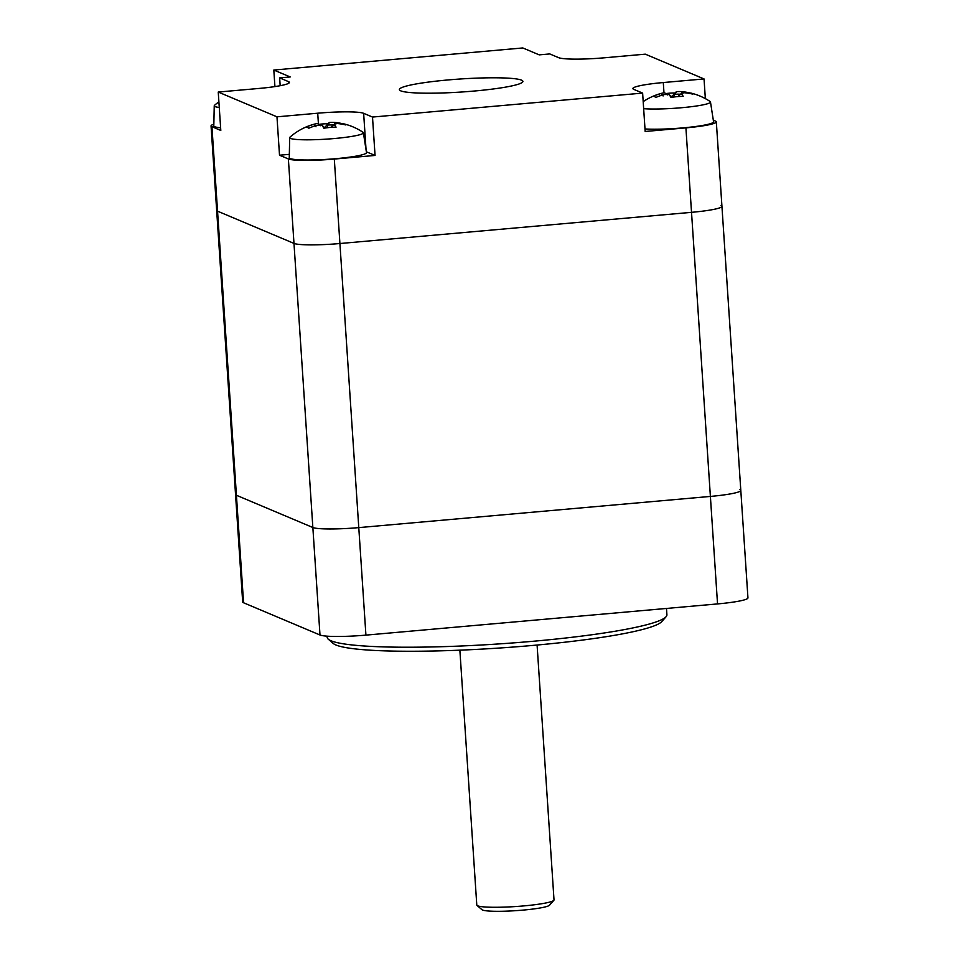 <?xml version="1.0" encoding="UTF-8"?>
<svg xmlns="http://www.w3.org/2000/svg" width="959" height="959" viewBox="0 0 959 959"><rect width="100%" height="100%" fill="white"/><g stroke="black" fill="none" stroke-linecap="round" stroke-linejoin="round"><path stroke-width="1.44" d="M521.504 80.136A61.903 6.533 176.2 0 1 522.907 81.395A61.903 6.533 176.2 0 1 461.579 92.016A61.903 6.533 176.2 0 1 399.364 89.595A61.903 6.533 176.2 0 1 454.326 79.429A61.903 6.533 176.2 0 1 521.504 80.136M663.976 92.783L663.292 82.546L704.038 78.938L645.311 54.16L604.566 57.78A38.696 4.088 -3.8 0 1 558.641 57.672L549.783 53.932L539.222 54.867L522.811 47.95L273.818 70.043L274.921 86.586M273.818 70.043L290.217 76.96L279.656 77.895L288.515 81.635L288.623 83.301M289.342 154.339L279.513 155.214L276.971 116.818L218.244 92.052L258.99 88.444A38.696 4.088 -3.8 0 0 289.39 82.414A38.696 4.088 -3.8 0 0 288.515 81.635M218.244 92.052L220.798 130.448L211.939 126.708A38.696 4.088 176.2 0 1 211.052 125.929A38.696 4.088 176.2 0 1 213.845 124.19M280.172 85.699L279.656 77.895M366.074 150.036L363.641 113.318A38.696 4.088 -3.8 0 0 317.717 113.21L318.448 124.214M363.641 113.318L372.5 117.058L375.053 155.442L366.35 151.774M663.292 82.546A38.696 4.088 -3.8 0 0 632.88 88.576A38.696 4.088 -3.8 0 0 633.767 89.355L642.626 93.095L372.5 117.058M713.304 120.163L715.438 121.062A38.696 4.088 176.2 0 1 716.325 121.841A38.696 4.088 176.2 0 1 685.913 127.871L645.167 131.479L642.626 93.095M276.971 116.818L317.717 113.21M375.053 155.442L334.307 159.062A38.696 4.088 176.2 0 1 288.371 158.954L279.513 155.214M211.052 125.929L235.542 494.484A38.696 4.088 -3.8 0 0 236.417 495.264L312.85 527.51A38.696 4.088 -3.8 0 0 358.786 527.618L710.391 496.426A38.696 4.088 -3.8 0 0 740.804 490.409L747.948 597.901A38.696 4.088 -3.8 0 1 717.536 603.918L365.918 635.122A38.696 4.088 -3.8 0 1 319.994 635.002L243.562 602.767A38.696 4.088 -3.8 0 1 242.675 601.976L235.542 494.484A38.696 4.088 -3.8 0 0 236.417 495.264L312.85 527.51A38.696 4.088 -3.8 0 0 358.786 527.618L710.391 496.426L691.523 212.335L339.918 243.526A38.696 4.088 176.2 0 1 293.981 243.406L217.549 211.172A38.696 4.088 176.2 0 1 216.662 210.393A38.696 4.088 -3.8 0 0 217.549 211.172L293.981 243.406A38.696 4.088 -3.8 0 0 339.918 243.526L691.523 212.335A38.696 4.088 -3.8 0 0 721.935 206.305A38.696 4.088 176.2 0 1 691.523 212.335L685.913 127.871M704.038 78.938L705.344 98.609M328.254 639.162L333.169 643.417A165.607 17.478 -3.8 0 0 335.878 644.975A165.607 17.478 -3.8 0 0 506.832 647.517A165.607 17.478 -3.8 0 0 661.782 621.588L666.085 616.733A170.246 17.957 176.2 0 1 506.784 643.381A170.246 17.957 176.2 0 1 331.047 640.768A170.246 17.957 176.2 0 1 328.254 639.162A170.246 17.957 176.2 0 1 327.175 637.327L327.091 636.165M666.493 608.45L666.913 614.767A170.246 17.957 176.2 0 1 666.085 616.733M717.536 603.918L710.391 496.426A38.696 4.088 -3.8 0 0 740.804 490.409A38.696 4.088 -3.8 0 0 739.916 489.617M716.325 121.841L721.935 206.305A38.696 4.088 -3.8 0 0 721.048 205.526M663.101 95.96L661.254 93.467A58.895 31.863 90.1 0 1 662.741 93.035A58.895 31.863 90.1 0 1 664.515 92.699L667.584 94.929M661.254 93.467A59.758 58.115 112.5 0 0 653.235 96.308A58.883 7.48 54.9 0 1 655.92 97.422A59.758 58.115 -67.5 0 1 663.94 94.581A58.895 49.149 77 0 1 669.058 94.581L671.648 96.607A57.192 11.868 -95.1 0 1 672.187 97.255M669.058 94.581A59.758 12.407 84.9 0 1 671 97.458A58.883 46.5 -20.9 0 1 683.192 96.368A59.758 12.407 -95.1 0 0 681.25 93.502L678.481 95.996A57.192 11.868 84.9 0 1 678.864 96.511M681.25 93.502A58.895 31.863 -89.9 0 1 684.51 92.747A59.758 58.115 -67.5 0 1 692.818 94.138A58.883 13.69 -64.4 0 0 691.607 93.275A58.883 13.69 -64.4 0 0 691.139 93.131A58.883 13.69 -64.4 0 0 690.12 93.023L690.024 93.526M690.12 93.023A59.758 58.115 112.5 0 0 681.813 91.632L681.465 94.33M681.813 91.632A58.895 49.149 -103 0 0 676.706 91.62L674.429 94.318A56.593 47.231 77 0 1 680.411 94.246M673.05 97.123L672.774 95.6A57.192 11.868 84.9 0 1 672.858 95.492A57.192 11.868 84.9 0 1 674.405 94.342L674.573 96.907M676.706 91.62A59.758 12.407 -95.1 0 0 675.232 92.771L672.858 95.492M675.04 92.999A58.883 52.709 20.1 0 0 665.75 93.598M691.139 93.131A60.081 60.081 0 0 1 710.104 101.486A36.933 3.896 176.2 0 1 710.475 101.954A36.933 3.896 176.2 0 1 685.17 107.384A36.933 3.896 176.2 0 1 643.657 108.679M710.475 101.954L713.568 121.805A38.696 4.088 176.2 0 1 688.178 127.379A38.696 4.088 176.2 0 1 644.999 128.95M316.014 126.756L314.168 124.25A58.895 31.947 90.1 0 1 315.655 123.831A58.895 31.947 90.1 0 1 317.441 123.495L320.522 125.713M314.168 124.25A59.758 58.139 112.7 0 0 306.149 127.091A58.883 7.384 54.9 0 1 308.822 128.218A59.758 58.139 -67.3 0 1 316.842 125.365A58.895 49.077 77 0 1 321.948 125.377L324.574 127.427A57.192 11.76 -95.1 0 1 325.077 128.05M321.948 125.377A59.758 12.287 84.9 0 1 323.878 128.242A58.883 46.523 -20.8 0 1 336.07 127.163A59.758 12.287 -95.1 0 0 334.14 124.298L331.358 126.828A57.192 11.76 84.9 0 1 331.754 127.295M334.14 124.298A58.895 31.947 -89.9 0 1 337.412 123.543A59.758 58.139 -67.3 0 1 345.719 124.934A58.883 13.594 -64.4 0 0 344.533 124.071A58.883 13.594 -64.4 0 0 344.053 123.915A58.883 13.594 -64.4 0 0 343.058 123.819L342.95 124.322M343.058 123.819A59.758 58.139 112.7 0 0 334.751 122.416L334.391 125.126M334.751 122.416A58.895 49.077 -103 0 0 329.644 122.404L327.367 125.102A56.593 47.171 77 0 1 333.312 125.042M326 127.907L325.724 126.384A57.192 11.76 84.9 0 1 325.82 126.264A57.192 11.76 84.9 0 1 327.331 125.138L327.367 125.102M329.644 122.404A59.758 12.287 -95.1 0 0 328.206 123.531L325.82 126.264M327.331 125.138L327.498 127.703M327.99 123.783A58.883 52.733 19.9 0 0 318.688 124.382M344.053 123.915A60.081 60.081 0 0 1 363.017 132.282A36.933 3.896 176.2 0 1 363.389 132.75A36.933 3.896 176.2 0 1 330.807 138.827A36.933 3.896 176.2 0 1 290.541 138.432A36.933 3.896 176.2 0 1 289.69 137.64A36.933 3.896 176.2 0 1 290.002 137.125A60.081 60.081 0 0 1 315.655 123.831M363.389 132.75L366.482 152.589A38.696 4.088 176.2 0 1 332.329 158.966A38.696 4.088 176.2 0 1 290.157 158.547A38.696 4.088 176.2 0 1 289.27 157.72L289.69 137.64M219.263 107.468A36.933 3.896 176.2 0 1 215.14 106.617A36.933 3.896 176.2 0 1 214.241 105.814A36.933 3.896 176.2 0 1 214.552 105.298A60.081 60.081 0 0 1 218.892 101.822M220.618 127.775A38.696 4.088 176.2 0 1 214.744 126.732A38.696 4.088 176.2 0 1 213.809 125.893L214.241 105.814M477.043 905.452L481.957 909.695A34.044 3.596 -3.8 0 0 508.833 911.05A34.044 3.596 -3.8 0 0 545.18 906.926A34.044 3.596 -3.8 0 0 549.519 905.212L553.822 900.345A38.696 4.088 176.2 0 1 548.884 902.299A38.696 4.088 176.2 0 1 507.587 906.986A38.696 4.088 176.2 0 1 477.043 905.452A38.696 4.088 176.2 0 1 476.791 905.032L459.864 650.166M537.088 645.035L554.014 899.902A38.696 4.088 176.2 0 1 553.822 900.345M334.307 159.062L365.918 635.122M288.371 158.954L319.994 635.002M211.939 126.708L243.562 602.767M740.804 490.409L721.935 206.305M662.741 93.035A60.081 60.081 0 0 0 643.189 101.63"/></g></svg>
